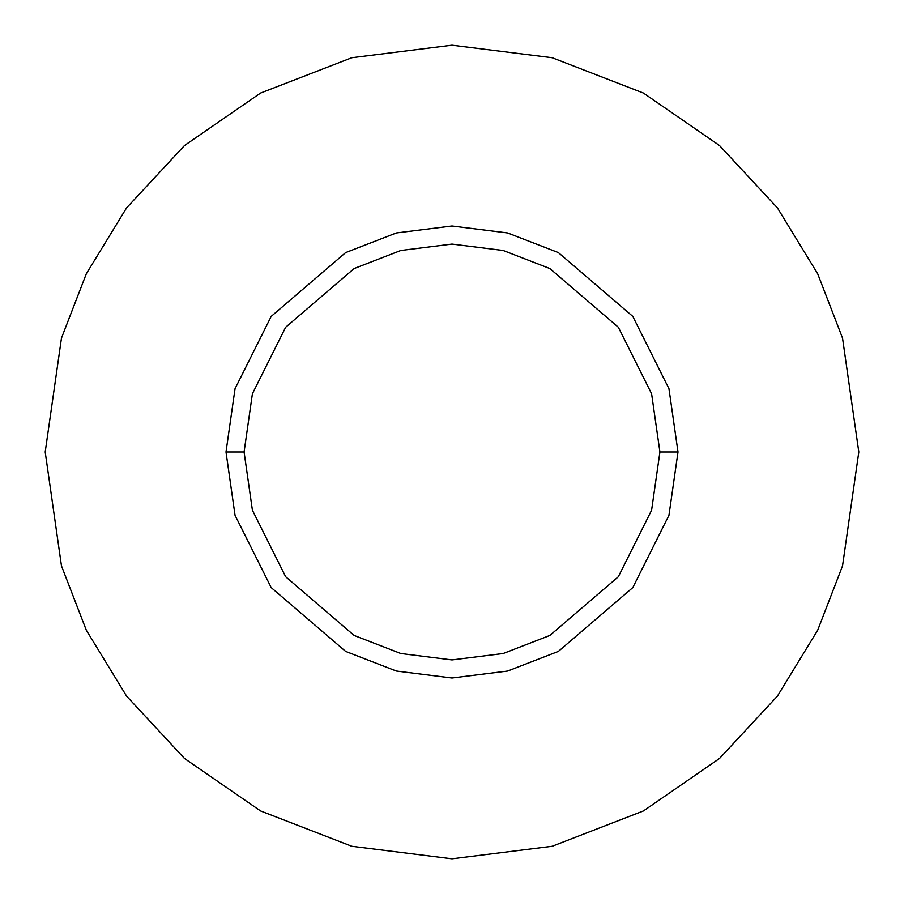 <?xml version="1.0" encoding="UTF-8"?>
<svg xmlns="http://www.w3.org/2000/svg" width="904" height="904" viewBox="0 0 904 904"><rect width="100%" height="100%" fill="white"/><g stroke="black" fill="none" stroke-linecap="round" stroke-linejoin="round"><path stroke-width="1.36" d="M659.92 452L651.603 510.218L618.336 576.752L549.847 635.455L503.178 653.524L452 659.92L400.822 653.524L354.153 635.455L285.664 576.752L252.397 510.218L244.08 452L226 452L235.04 515.28L271.2 587.6L345.644 651.411L396.37 671.05L452 678L507.63 671.05L558.356 651.411L632.8 587.6L668.96 515.28L678 452L659.92 452L651.603 393.782L618.336 327.248L549.847 268.544L503.178 250.476L452 244.08L400.822 250.476L354.153 268.544L285.664 327.248L252.397 393.782L244.08 452L252.397 510.218L285.664 576.752L354.153 635.455L400.822 653.524L452 659.92L503.178 653.524L549.847 635.455L618.336 576.752L651.603 510.218L659.92 452L678 452L668.96 515.28L632.8 587.6L558.356 651.411L507.63 671.05L452 678L396.37 671.05L345.644 651.411L271.2 587.6L235.04 515.28L226 452L235.04 388.72L271.2 316.4L345.644 252.589L396.37 232.949L452 226L507.63 232.949L558.356 252.589L632.8 316.4L668.96 388.72L678 452L668.96 388.72L632.8 316.4L558.356 252.589L507.63 232.949L452 226L396.37 232.949L345.644 252.589L271.2 316.4L235.04 388.72L226 452L244.08 452L252.397 393.782L285.664 327.248L354.153 268.544L400.822 250.476L452 244.08L503.178 250.476L549.847 268.544L618.336 327.248L651.603 393.782L659.92 452M858.8 452L842.528 565.904L817.668 630.257L777.44 696.08L719.482 758.49L643.433 810.944L552.141 846.28L452 858.8L351.859 846.28L260.567 810.944L184.518 758.49L126.56 696.08L86.332 630.257L61.472 565.904L45.2 452L61.472 338.096L86.332 273.742L126.56 207.92L184.518 145.51L260.567 93.055L351.859 57.72L452 45.2L552.141 57.72L643.433 93.055L719.482 145.51L777.44 207.92L817.668 273.742L842.528 338.096L858.8 452L842.528 338.096L817.668 273.742L777.44 207.92L719.482 145.51L643.433 93.055L552.141 57.72L452 45.2L351.859 57.72L260.567 93.055L184.518 145.51L126.56 207.92L86.332 273.742L61.472 338.096L45.2 452L61.472 565.904L86.332 630.257L126.56 696.08L184.518 758.49L260.567 810.944L351.859 846.28L452 858.8L552.141 846.28L643.433 810.944L719.482 758.49L777.44 696.08L817.668 630.257L842.528 565.904L858.8 452"/></g></svg>
